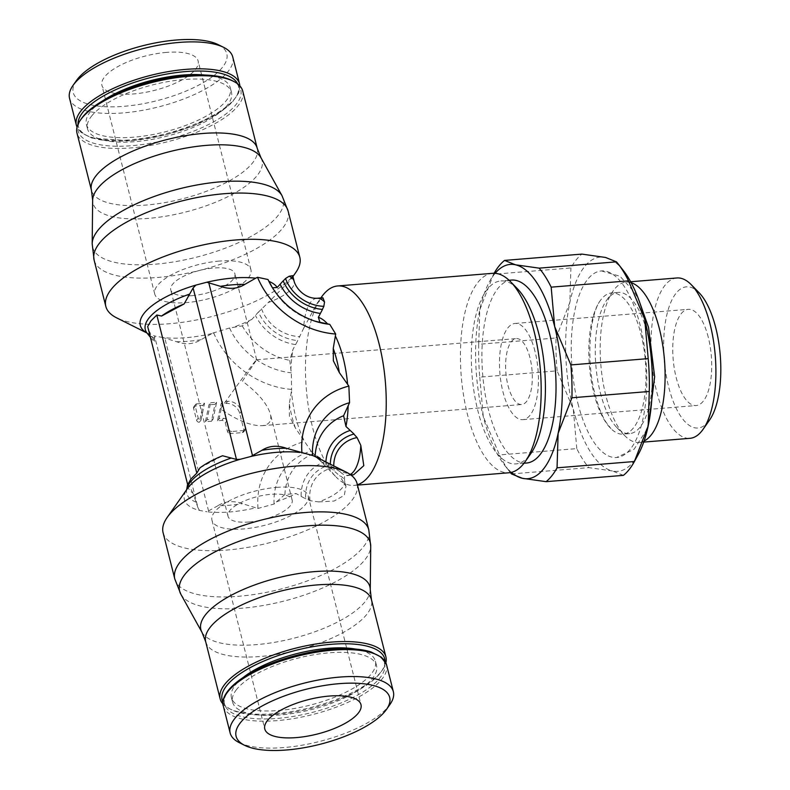 <?xml version="1.0" encoding="UTF-8"?>
<svg xmlns="http://www.w3.org/2000/svg" width="790" height="790" viewBox="0 0 790 790"><rect width="100%" height="100%" fill="white"/><g stroke="black" fill="none" stroke-linecap="round" stroke-linejoin="round"><path stroke-width="0.59" stroke-dasharray="3.95 2.96" d="M329.736 467.265L339.552 475.649A41.347 14.812 -14.2 0 1 344.578 480.646A41.347 14.812 -14.2 0 1 342.327 487.707A41.347 14.812 -14.2 0 1 318.706 501.917L310.055 500.672L305.039 498.391M316.909 298.274A41.347 16.393 -94.7 0 0 310.796 302.066A41.347 16.393 -94.7 0 0 303.676 328.255L297.415 341.162M258.014 312.554L268.254 302.54A41.347 14.812 165.8 0 0 291.875 288.33A41.347 14.812 165.8 0 0 294.127 281.27M295.766 272.51A100.053 35.846 -14.2 0 1 294.374 274.377A100.053 35.846 -14.2 0 1 209.439 317.126A100.053 35.846 -14.2 0 1 116.624 317.837M211.75 333.587A71.288 25.537 -14.2 0 1 185.729 337.715A71.288 25.537 -14.2 0 1 162.908 337.528L176.525 341.705C185.65 344.944 193.797 344.272 200.956 339.72L213.557 332.659A82.427 69.668 38.4 0 0 291.747 389.421L289.298 403.848L289.407 416.172L295.411 428.022L311.477 451.692A71.288 28.262 85.3 0 0 312.593 452.897L336.115 477.012A100.053 39.668 85.3 0 1 312.623 427.558A100.053 39.668 85.3 0 1 321.441 297.119M292.705 275.641L289.95 280.697L268.254 302.54M163.096 532.707A100.053 35.846 165.8 0 0 247.566 547.421A100.053 35.846 165.8 0 0 351.639 500.692A100.053 35.846 165.8 0 0 357.09 483.618M218.01 505.669L207 511.772A71.288 25.537 165.8 0 0 229.821 511.96A71.288 25.537 165.8 0 0 255.832 507.832L242.441 503.674C233.317 500.445 225.17 501.107 218.01 505.659A67.486 24.174 165.8 0 0 229.781 505.225A67.486 24.174 165.8 0 0 242.441 503.674M318.706 501.917L334.16 501.028L344.262 495.34L346 486.285L339.552 475.649M315.783 456.906L321.303 461.706L330.447 467.719A41.87 35.392 -141.6 0 1 330.329 464.184M492.674 273.31A100.053 39.668 -94.7 0 0 467.581 414.918A100.053 39.668 -94.7 0 0 508.938 472.766M212.708 333.123L229.554 327.988L242.263 325.895L251.951 319.298L258.449 312.001A41.87 35.392 38.4 0 0 297.781 340.559L293.09 349.16L289.742 360.359L291.303 372.811L291.589 390.388M303.676 328.255L317.037 303.429L322.932 297.791M239.232 742.62A84.174 30.158 165.8 0 0 317.323 742.017A84.174 30.158 165.8 0 0 388.779 706.053A84.174 30.158 165.8 0 0 389.944 704.482M243.083 677.543A74.25 26.603 165.8 0 0 235.479 684.94A74.25 26.603 165.8 0 0 231.431 697.619A74.25 26.603 165.8 0 0 294.127 708.531A74.25 26.603 165.8 0 0 371.359 673.86A74.25 26.603 165.8 0 0 375.408 661.181A74.25 26.603 165.8 0 0 355.609 649.074M236.615 689.433A74.25 26.603 165.8 0 0 232.566 702.103A74.25 26.603 165.8 0 0 295.262 713.024A74.25 26.603 165.8 0 0 372.495 678.353A74.25 26.603 165.8 0 0 376.544 665.674A74.25 26.603 165.8 0 0 313.847 654.762A74.25 26.603 165.8 0 0 236.615 689.433M222.997 704.028A85.498 30.632 165.8 0 0 229.377 708.669A85.498 30.632 165.8 0 0 308.693 708.057A85.498 30.632 165.8 0 0 381.274 671.53A85.498 30.632 165.8 0 0 382.469 669.93A85.498 30.632 165.8 0 0 385.875 662.82M222.968 702.211A83.849 30.04 165.8 0 0 231.184 709.568A83.849 30.04 165.8 0 0 308.969 708.976A83.849 30.04 165.8 0 0 380.138 673.149A83.849 30.04 165.8 0 0 381.313 671.579A83.849 30.04 165.8 0 0 385.036 661.2M232.764 57.018A84.174 30.158 -14.2 0 1 228.182 71.386A84.174 30.158 -14.2 0 1 140.63 110.699A84.174 30.158 -14.2 0 1 69.55 98.316M218.267 44.675A79.217 28.381 -14.2 0 1 222.504 67.269A79.217 28.381 -14.2 0 1 125.343 106.196A79.217 28.381 -14.2 0 1 76.433 80.57M91.541 116.14A74.25 26.603 -14.2 0 1 168.784 81.469A74.25 26.603 -14.2 0 1 231.48 92.381A74.25 26.603 -14.2 0 1 227.431 105.06A74.25 26.603 -14.2 0 1 150.199 139.731A74.25 26.603 -14.2 0 1 87.502 128.819A74.25 26.603 -14.2 0 1 91.541 116.14M204.985 75.03A74.25 26.603 -14.2 0 1 230.344 87.897A74.25 26.603 -14.2 0 1 226.296 100.567A74.25 26.603 -14.2 0 1 149.063 135.238A74.25 26.603 -14.2 0 1 86.367 124.326A74.25 26.603 -14.2 0 1 90.406 111.647A74.25 26.603 -14.2 0 1 102.552 100.952M242.757 91.127A85.498 30.632 -14.2 0 1 238.106 105.722A85.498 30.632 -14.2 0 1 149.172 145.646A85.498 30.632 -14.2 0 1 76.976 133.066M231.727 80.432A83.849 30.04 -14.2 0 1 236.21 104.349A83.849 30.04 -14.2 0 1 133.362 145.548A83.849 30.04 -14.2 0 1 81.597 118.421M517.312 288.636A91.788 36.389 -94.7 0 0 500.919 280.944A91.788 36.389 -94.7 0 0 477.891 410.84A91.788 36.389 -94.7 0 0 515.831 463.908A91.788 36.389 -94.7 0 0 530.771 453.657M511.505 280.075A91.788 36.389 -94.7 0 0 488.487 409.98A91.788 36.389 -94.7 0 0 526.426 463.039M623.379 270.575A107.499 42.62 -94.7 0 0 605.535 257.461A107.499 42.62 -94.7 0 0 569.837 302.452A107.499 42.62 -94.7 0 0 573.303 409.21A107.499 42.62 -94.7 0 0 590.397 451.831A107.499 42.62 -94.7 0 0 612.477 470.978L588.846 467.621A115.765 45.899 85.3 0 1 582.615 459.089A115.765 45.899 85.3 0 1 576.799 448.621L499.458 454.931A115.765 45.899 -94.7 0 0 505.274 465.399A115.765 45.899 -94.7 0 0 509.836 471.887A115.765 45.899 -94.7 0 0 510.389 472.578M511.367 472.371A107.499 42.62 85.3 0 1 504.593 465.201A107.499 42.62 85.3 0 1 500.356 459.178A107.499 42.62 85.3 0 1 483.263 416.557A107.499 42.62 85.3 0 1 479.797 309.799A107.499 42.62 85.3 0 1 489.612 281.477A107.499 42.62 85.3 0 1 495.132 273.31M511.505 473.931L588.846 467.621M631.161 282.702A80.442 31.896 -94.7 0 0 626.105 282.119A80.442 31.896 -94.7 0 0 613.02 291.095A80.442 31.896 -94.7 0 0 605.93 395.958A80.442 31.896 -94.7 0 0 624.811 435.725A80.442 31.896 -94.7 0 0 639.179 442.459A80.442 31.896 -94.7 0 0 644.077 441.067M600.321 392.66A70.833 28.085 -94.7 0 0 616.951 427.666A70.833 28.085 -94.7 0 0 629.61 433.601A70.833 28.085 -94.7 0 0 647.375 333.36A70.833 28.085 -94.7 0 0 618.096 292.409A70.833 28.085 -94.7 0 0 606.572 300.319A70.833 28.085 -94.7 0 0 600.321 392.66M676.902 277.971A80.442 31.896 -94.7 0 0 656.727 391.82A80.442 31.896 -94.7 0 0 689.976 438.322M699.13 292.774A70.833 28.085 -94.7 0 0 668.735 307.962A70.833 28.085 -94.7 0 0 668.705 387.08A70.833 28.085 -94.7 0 0 709.509 420.122M640.917 333.884A70.833 28.085 85.3 0 1 623.142 434.135A70.833 28.085 85.3 0 1 611.016 428.713A70.833 28.085 85.3 0 1 593.863 393.183A70.833 28.085 85.3 0 1 600.548 300.24A70.833 28.085 85.3 0 1 611.638 292.932A70.833 28.085 85.3 0 1 640.917 333.884M577.915 403.404A93.605 37.11 -94.7 0 0 616.615 457.509A93.605 37.11 -94.7 0 0 640.098 325.036A93.605 37.11 -94.7 0 0 601.397 270.921A93.605 37.11 -94.7 0 0 587.562 279.492A93.605 37.11 -94.7 0 0 577.915 403.404M219.294 261.075A49.612 17.775 165.8 0 0 154.722 294.008A49.612 17.775 165.8 0 0 186.341 302.61A49.612 17.775 165.8 0 0 250.914 269.666A49.612 17.775 165.8 0 0 219.294 261.075M166.502 52.407A49.612 17.775 165.8 0 0 101.92 85.35A49.612 17.775 165.8 0 0 133.54 93.951A49.612 17.775 165.8 0 0 198.122 61.008A49.612 17.775 165.8 0 0 166.502 52.407M276.569 487.391A49.612 17.775 -14.2 0 1 308.189 495.992A49.612 17.775 -14.2 0 1 243.606 528.925A49.612 17.775 -14.2 0 1 211.987 520.333A49.612 17.775 -14.2 0 1 276.569 487.391M534.998 351.353A48.269 19.138 -94.7 0 0 515.05 323.456A48.269 19.138 -94.7 0 0 502.934 391.761A48.269 19.138 -94.7 0 0 522.891 419.658A48.269 19.138 -94.7 0 0 534.998 351.353M708.265 337.231A48.269 19.138 -94.7 0 0 688.307 309.325A48.269 19.138 -94.7 0 0 676.201 377.63A48.269 19.138 -94.7 0 0 696.158 405.537A48.269 19.138 -94.7 0 0 708.265 337.231M191.832 295.687A33.071 11.85 165.8 0 0 234.887 273.725A33.071 11.85 165.8 0 0 213.804 267.998A33.071 11.85 165.8 0 0 170.758 289.95A33.071 11.85 165.8 0 0 191.832 295.687M220.469 408.845C235.825 386.863 256.375 358.986 256.632 359.766L242.441 381.155C257.856 392.729 267.168 403.67 270.377 413.99C271.957 421.021 269.173 424.921 262.004 425.692C250.736 425.948 236.891 420.329 220.469 408.845M249.107 522.002A33.071 11.85 -14.2 0 1 228.024 516.275A33.071 11.85 -14.2 0 1 271.079 494.313A33.071 11.85 -14.2 0 1 292.152 500.05A33.071 11.85 -14.2 0 1 249.107 522.002M529.952 357.712A33.071 13.114 -94.7 0 0 516.275 338.594A33.071 13.114 -94.7 0 0 507.98 385.401A33.071 13.114 -94.7 0 0 521.657 404.519A33.071 13.114 -94.7 0 0 529.952 357.712M478.71 344.302A115.765 45.899 -94.7 0 0 479.777 377.146L557.118 370.846A115.765 45.899 85.3 0 1 556.042 337.992L478.71 344.302L479.797 309.799L493.582 274.258L570.923 267.948A115.765 45.899 85.3 0 1 581.904 254.103M494.135 273.261A115.765 45.899 -94.7 0 0 493.711 274.031A115.765 45.899 -94.7 0 0 493.582 274.258M556.042 337.992L569.837 302.452L570.923 267.948M576.799 448.621L573.303 409.21L557.118 370.846M623.409 475.363L612.477 470.978A107.499 42.62 -94.7 0 0 638.36 454.29M479.777 377.146L483.263 416.557L499.458 454.931M311.28 451.436L313.383 453.816L320.71 458.309L329.321 465.192A41.87 35.392 -141.6 0 0 305.73 498.875L296.043 493.543L284.913 494.481L274.1 504.02L258.034 508.434L255.832 507.832M357.366 484.744A100.053 39.668 85.3 0 1 353.989 485.396A100.053 39.668 85.3 0 1 336.115 477.012M353.594 474.8L339.947 471.581L328.66 464.648M210.614 402.742L216.638 402.248L213.073 419.174L207.059 419.668L210.614 402.742L208.965 404.816L205.41 421.742L211.434 421.248L214.989 404.322L208.965 404.816M231.885 431.508A2.4 2.034 -141.6 0 1 229.139 429.513L226.937 420.813A3.002 2.538 38.4 0 0 223.511 418.325L219.136 418.68L222.701 401.755L227.619 401.35A12.008 10.152 -141.6 0 1 241.355 411.323L245.621 428.17A2.4 2.034 -141.6 0 1 243.972 430.52L231.885 431.508L230.246 433.582L242.323 432.594A2.4 2.034 38.4 0 0 243.972 430.244L239.706 413.397A12.008 10.152 38.4 0 0 225.97 403.433L221.052 403.828L217.487 420.754L221.862 420.399A3.002 2.538 -141.6 0 1 225.298 422.897L227.49 431.587A2.4 2.034 38.4 0 0 230.246 433.582M196.858 403.858L204.551 403.236L200.996 420.162A2.409 2.034 -141.6 0 1 198.241 418.157L195.219 406.208A2.4 2.034 -141.6 0 1 196.858 403.858L195.219 405.932A2.4 2.034 38.4 0 0 193.57 408.292L196.592 420.24A2.409 2.034 38.4 0 0 199.347 422.235L202.902 405.31L195.219 405.932M199.979 467.848L222.533 455.751M192.928 493.059L187.793 483.213A64.711 23.177 165.8 0 0 192.928 493.059L198.033 507.891L154.643 336.422L155.383 336.155A71.288 25.537 -14.2 0 1 147.997 333.528A71.288 25.537 -14.2 0 1 146.97 332.985M196.048 502.154A67.486 24.174 165.8 0 1 186.667 489.593L187.279 488.773A71.288 25.537 165.8 0 0 199.475 510.409L207 511.772M199.475 510.409L198.033 507.891M187.793 483.213L187.684 484.645M149.261 332.788A64.711 23.177 -14.2 0 1 149.379 331.405L154.514 341.25A64.711 23.177 -14.2 0 1 151.216 338.337A64.711 23.177 -14.2 0 1 150.327 337.014M162.908 337.528L155.383 336.155M154.514 341.25L154.643 336.422M147.681 326.527L149.379 331.405M222.701 401.755L221.052 403.828M219.136 418.68L217.487 420.754M207.059 419.668L205.41 421.742M213.073 419.174L211.434 421.248M216.638 402.248L214.989 404.322M204.551 403.236L202.902 405.31M200.996 420.162L199.347 422.235M334.091 470.386A37.871 32.005 -141.6 0 1 333.755 465.903M261.5 308.791A37.871 32.005 38.4 0 0 299.825 336.609M288.113 211.039A100.053 35.846 -14.2 0 1 282.662 228.122A100.053 35.846 -14.2 0 1 157.881 277.468A100.053 35.846 -14.2 0 1 94.119 260.127M200.956 339.72A67.486 24.174 -14.2 0 1 188.297 341.27A67.486 24.174 -14.2 0 1 176.525 341.715M174.797 578.961A100.053 35.846 165.8 0 0 238.56 596.292A100.053 35.846 165.8 0 0 363.341 546.947A100.053 35.846 165.8 0 0 368.792 529.873M321.303 461.706A71.288 25.537 165.8 0 0 314.914 456.472L316.109 457.193M303.646 439.556A71.288 28.262 85.3 0 1 295.855 417.663A71.288 28.262 85.3 0 1 291.48 391.465M290.858 370.224A71.288 28.262 85.3 0 1 293.09 349.16M295.411 428.022A67.486 26.761 85.3 0 1 291.915 416.488A67.486 26.761 85.3 0 1 289.298 403.848M223.323 706.033A84.174 30.158 165.8 0 0 276.974 720.628A84.174 30.158 165.8 0 0 381.955 679.104A84.174 30.158 165.8 0 0 386.537 664.736M331.968 649.35A82.525 29.566 165.8 0 0 229.041 690.045A82.525 29.566 165.8 0 0 277.142 718.436A82.525 29.566 165.8 0 0 380.069 677.731A82.525 29.566 165.8 0 0 331.968 649.35M205.686 641.697A85.498 30.632 165.8 0 0 260.177 656.51A85.498 30.632 165.8 0 0 366.807 614.344A85.498 30.632 165.8 0 0 371.458 599.748M201.964 632.286A87.186 31.235 165.8 0 0 256.434 644.63A87.186 31.235 165.8 0 0 365.158 601.634A87.186 31.235 165.8 0 0 370.253 589.705M180.861 594.248A98.365 35.244 165.8 0 0 242.303 608.182A98.365 35.244 165.8 0 0 364.99 559.666A98.365 35.244 165.8 0 0 370.727 546.206M239.577 83.967A84.174 30.158 -14.2 0 1 234.995 98.335A84.174 30.158 -14.2 0 1 130.014 139.85A84.174 30.158 -14.2 0 1 76.373 125.264M237.632 83.868A82.525 29.566 -14.2 0 1 130.942 140.65A82.525 29.566 -14.2 0 1 78.042 124.257M257.224 148.303A85.498 30.632 -14.2 0 1 252.573 162.898A85.498 30.632 -14.2 0 1 145.943 205.064A85.498 30.632 -14.2 0 1 91.452 190.252M260.947 157.714A87.186 31.235 -14.2 0 1 257.303 175.36A87.186 31.235 -14.2 0 1 148.569 218.356A87.186 31.235 -14.2 0 1 92.657 200.295M282.05 195.752A98.365 35.244 -14.2 0 1 277.942 215.66A98.365 35.244 -14.2 0 1 155.265 264.176A98.365 35.244 -14.2 0 1 92.183 243.794M320.71 458.309A71.288 28.262 85.3 0 1 312.593 452.897L314.785 454.714M295.44 344.559A46.62 39.401 -141.6 0 1 255.506 315.575M242.263 325.895A60.939 51.508 38.4 0 0 289.742 360.359M229.554 327.988A68.098 57.561 38.4 0 0 291.293 372.811M258.034 508.434A82.427 69.668 -141.6 0 1 304.92 441.472M208.6 511.1L164.794 338.001M274.1 504.02A68.098 57.561 -141.6 0 1 311.122 451.139M284.913 494.481A60.939 51.508 -141.6 0 1 313.383 453.816M301.138 495.923A46.62 39.401 -141.6 0 1 325.085 461.725M276.322 501.907A71.288 25.537 165.8 0 0 296.043 493.543M325.905 461.972A46.62 39.401 38.4 0 0 325.855 464.767M251.951 319.298A71.288 25.537 -14.2 0 1 232.23 327.662M154.564 338.199A67.486 24.174 -14.2 0 1 147.058 333.094M272.668 288.172A60.939 51.508 38.4 0 0 273.429 289.476L271.829 286.8A68.098 57.561 38.4 0 0 315.289 321.283L312.317 320.335A60.939 51.508 38.4 0 0 313.768 320.779M273.429 289.476A60.939 51.508 38.4 0 0 312.317 320.335C295.648 314.726 282.692 304.436 273.429 289.476M310.055 500.672A37.871 32.005 -141.6 0 1 333.034 467.858M350.227 474.494A41.347 16.393 85.3 0 1 347.56 475.294A41.347 16.393 85.3 0 1 339.947 471.581M227.619 401.35L225.97 403.433M241.355 411.323L239.706 413.397M245.621 428.17L243.972 430.244M243.972 430.52L242.323 432.594M229.139 429.513L227.49 431.587M223.511 418.325L221.862 420.399M226.937 420.813L225.298 422.897M195.219 406.208L193.57 408.292M198.241 418.157L196.592 420.24M350.938 475.017L344.509 476.192L344.578 480.646L346 486.285M291.164 279.068L292.932 276.549M317.037 303.429L320.859 297.958M231.431 697.619L232.566 702.103M231.184 709.568L229.377 708.669M239.913 85.972L238.758 92.855L231.934 102.71L221.249 111.489L193.471 125.877L165.742 134.853L130.706 140.808L91.976 138.102L81.311 132.681L77.025 127.18M231.48 92.381L230.344 87.897M509.086 280.272L500.919 280.944M504.593 465.201L509.836 471.887M616.951 427.666L624.811 435.725M643.722 442.094L639.179 442.459M629.61 433.601L623.142 434.135M600.548 300.24C589.291 314.756 586.012 361.543 595.137 394.615C598.099 406.021 601.634 415.086 605.752 421.811L611.016 428.713M648.906 422.314L645.766 431.202L634.034 449.303L616.615 457.509M154.722 294.008L101.92 85.35M308.189 495.992L360.981 704.65M515.05 323.456L688.307 309.325M256.661 359.786L234.887 273.725M228.024 516.275L170.758 289.95M256.632 359.766L516.275 338.594M262.004 425.692L521.657 404.519M292.152 500.05L270.377 413.99M522.891 419.658L696.158 405.537M211.987 520.333L264.788 728.992M250.914 269.666L198.122 61.008M601.397 270.921L620.002 276.253L634.4 292.112L638.972 300.417M618.096 292.409L611.638 292.932M630.647 281.744L626.105 282.119M606.572 300.319L613.02 291.095M489.612 281.477L493.711 274.031M524.007 463.236L515.831 463.908M87.502 128.819L86.367 124.326M381.313 671.579L382.469 669.93M375.408 661.181L376.544 665.674M353.989 485.396L357.465 485.109M187.763 483.322L187.595 484.29M151.216 338.337L150.406 337.31M245.305 429.839L243.656 431.913M195.535 404.539L193.886 406.613"/><path stroke-width="1.19" d="M350.938 475.017L353.594 474.8L363.795 465.666L360.793 445.313L357.06 437.571L353.357 433.522M147.009 333.034L116.624 317.837A100.053 35.846 -14.2 0 1 105.82 306.382A100.053 35.846 -14.2 0 1 111.272 289.308A100.053 35.846 -14.2 0 1 215.334 242.579A100.053 35.846 -14.2 0 1 299.815 257.293A100.053 35.846 -14.2 0 1 295.766 272.51L292.932 276.549M161.565 316.04A64.711 23.177 -14.2 0 1 184.119 303.943L161.565 316.04L156.815 315.012L150.92 320.878L147.681 326.527L187.684 484.645L190.933 478.987L196.819 473.131L199.979 467.848A64.711 23.177 165.8 0 1 222.533 455.751L236.477 459.434L239.982 459.346A71.288 25.537 165.8 0 0 188.277 487.44A71.288 25.537 165.8 0 0 187.279 488.773L167.144 517.49A100.053 35.846 165.8 0 0 163.096 532.707L174.797 578.961L180.861 594.248A98.365 35.244 165.8 0 1 184.969 574.34A98.365 35.244 165.8 0 1 307.646 525.824A98.365 35.244 165.8 0 1 370.727 546.206L368.792 529.873A100.053 35.846 165.8 0 0 305.019 512.532A100.053 35.846 165.8 0 0 180.239 561.878A100.053 35.846 165.8 0 0 174.797 578.961M146.97 332.985A71.288 25.537 -14.2 0 1 144.185 313.196A71.288 25.537 -14.2 0 1 195.89 285.101L193.096 287.965L184.119 303.943M255.684 278.208L244.9 284.331C237.741 288.893 229.594 289.555 220.459 286.326L206.773 282.237A71.288 25.537 -14.2 0 1 233.08 278.041A71.288 25.537 -14.2 0 1 255.684 278.208L257.5 277.27A82.427 69.668 38.4 0 0 335.691 334.032L329.746 324.344L319.95 322.29L318.35 317.323L322.498 309.413A41.87 35.392 38.4 0 1 283.166 280.855L277.211 287.461L272.471 287.817L268.511 280.529M195.89 285.101L206.773 282.237M277.211 287.461A71.288 25.537 -14.2 0 0 268.956 281.378L268.007 279.522L257.5 277.27M316.909 298.274L322.932 297.791L324.522 301.987A41.347 16.393 -94.7 0 0 316.909 298.274C304.525 298.738 295.737 287.708 294.127 281.27A41.347 14.812 165.8 0 0 289.101 276.263L285.536 278.505L282.711 281.428M289.101 276.263L292.705 275.641L294.127 281.27M368.792 529.873L357.09 483.618A100.053 35.846 165.8 0 0 346.287 472.163A100.053 35.846 165.8 0 0 253.472 472.874A100.053 35.846 165.8 0 0 168.537 515.623A100.053 35.846 165.8 0 0 167.144 517.49M299.775 452.453A71.288 25.537 165.8 0 0 277.172 452.285A71.288 25.537 165.8 0 0 250.864 456.482L261.954 450.28C269.113 445.728 277.26 445.056 286.385 448.286L313.038 455.623A71.288 25.537 165.8 0 1 314.914 456.472L346.287 472.163M250.864 456.482L239.982 459.346M320.859 297.958L321.441 297.119A100.053 39.668 85.3 0 1 337.725 285.95A100.053 39.668 85.3 0 1 379.082 343.788A100.053 39.668 85.3 0 1 357.366 484.744M357.465 485.109L508.938 472.766A100.053 39.668 -94.7 0 0 525.222 461.587A100.053 39.668 -94.7 0 0 534.04 331.158A100.053 39.668 -94.7 0 0 510.547 281.704A100.053 39.668 -94.7 0 0 492.674 273.31L337.725 285.95M322.113 310.036L323.851 306.322L324.522 301.987M330.329 464.184A41.87 35.392 -141.6 0 1 354.038 434.036L345.971 426.482L343.601 415.738L349.565 402.683L348.864 386.093L339.354 372.633L333.35 360.793L333.242 348.469L335.691 334.032M386.478 709.43L389.944 704.482A84.174 30.158 165.8 0 0 393.361 691.685A84.174 30.158 165.8 0 0 322.281 679.301A84.174 30.158 165.8 0 0 234.729 718.614A84.174 30.158 165.8 0 0 230.147 732.982A84.174 30.158 165.8 0 0 239.232 742.62L244.643 745.326A79.217 28.381 165.8 0 0 318.133 744.763A79.217 28.381 165.8 0 0 385.372 710.911A79.217 28.381 165.8 0 0 386.478 709.43A79.217 28.381 165.8 0 0 337.567 683.804A79.217 28.381 165.8 0 0 240.407 722.731A79.217 28.381 165.8 0 0 244.643 745.326M385.875 662.82A85.498 30.632 165.8 0 0 385.925 656.934A85.498 30.632 165.8 0 0 313.739 644.354A85.498 30.632 165.8 0 0 224.804 684.278A85.498 30.632 165.8 0 0 220.153 698.874A85.498 30.632 165.8 0 0 222.997 704.028M385.036 661.2A83.849 30.04 165.8 0 0 317.106 645.983A83.849 30.04 165.8 0 0 226.7 685.651A83.849 30.04 165.8 0 0 222.968 702.211M74.132 83.947A84.174 30.158 -14.2 0 1 145.587 47.983A84.174 30.158 -14.2 0 1 223.679 47.38A84.174 30.158 -14.2 0 1 232.764 57.018L239.577 83.967A84.174 30.158 -14.2 0 0 185.936 69.372A84.174 30.158 -14.2 0 0 80.955 110.896A84.174 30.158 -14.2 0 0 76.373 125.264L69.55 98.316A84.174 30.158 -14.2 0 1 72.957 85.517A84.174 30.158 -14.2 0 1 74.132 83.947M72.957 85.517L76.433 80.57A79.217 28.381 -14.2 0 1 77.538 79.089A79.217 28.381 -14.2 0 1 144.777 45.237A79.217 28.381 -14.2 0 1 218.267 44.675L223.679 47.38M102.552 100.952A74.25 26.603 -14.2 0 1 204.985 75.03M260.947 157.714A87.186 31.235 -14.2 0 0 206.476 145.37A87.186 31.235 -14.2 0 0 97.743 188.366A87.186 31.235 -14.2 0 0 92.657 200.295L91.452 190.252L76.976 133.066A85.498 30.632 -14.2 0 1 80.442 120.07A85.498 30.632 -14.2 0 1 81.637 118.47A85.498 30.632 -14.2 0 1 154.208 81.943A85.498 30.632 -14.2 0 1 233.534 81.331A85.498 30.632 -14.2 0 1 242.757 91.127L257.224 148.303L260.947 157.714L282.05 195.752L288.113 211.039A100.053 35.846 -14.2 0 0 224.35 193.708A100.053 35.846 -14.2 0 0 99.57 243.053A100.053 35.846 -14.2 0 0 94.119 260.127L92.183 243.794A98.365 35.244 -14.2 0 1 97.921 230.334A98.365 35.244 -14.2 0 1 220.598 181.819A98.365 35.244 -14.2 0 1 282.05 195.752M80.442 120.07L81.597 118.421A83.849 30.04 -14.2 0 1 82.772 116.851A83.849 30.04 -14.2 0 1 153.941 81.024A83.849 30.04 -14.2 0 1 231.727 80.432L233.534 81.331M525.222 461.587L530.771 453.657A91.788 36.389 -94.7 0 0 538.859 334.002A91.788 36.389 -94.7 0 0 517.312 288.636L510.547 281.704M524.007 463.236L526.426 463.039A91.788 36.389 -94.7 0 0 549.455 333.133A91.788 36.389 -94.7 0 0 511.505 280.075L509.086 280.272M510.389 472.578A115.765 45.899 -94.7 0 0 511.505 473.931L522.437 478.315A107.499 42.62 85.3 0 1 511.367 472.371M495.132 273.31A107.499 42.62 85.3 0 1 515.495 264.798A107.499 42.62 85.3 0 1 537.575 283.946A107.499 42.62 85.3 0 1 554.669 326.556L551.173 287.155A115.765 45.899 -94.7 0 0 545.357 276.688A115.765 45.899 -94.7 0 0 539.126 268.146L616.467 261.846A115.765 45.899 85.3 0 1 618.136 263.89A115.765 45.899 85.3 0 1 622.698 270.377A115.765 45.899 85.3 0 1 628.514 280.845L644.709 319.219A107.499 42.62 -94.7 0 0 627.615 276.599A107.499 42.62 -94.7 0 0 623.379 270.575L618.136 263.89M628.514 280.845L551.173 287.155M644.077 441.067A80.442 31.896 -94.7 0 0 659.354 328.62A80.442 31.896 -94.7 0 0 631.161 282.702M643.722 442.094L689.976 438.322A80.442 31.896 -94.7 0 0 703.061 429.335A80.442 31.896 -94.7 0 0 710.161 324.473A80.442 31.896 -94.7 0 0 691.27 284.716A80.442 31.896 -94.7 0 0 676.902 277.971L630.647 281.744M703.061 429.335L709.509 420.122A70.833 28.085 -94.7 0 0 715.76 327.781A70.833 28.085 -94.7 0 0 699.13 292.774L691.27 284.716M329.361 696.049A49.612 17.775 -14.2 0 1 360.981 704.65A49.612 17.775 -14.2 0 1 296.408 737.593A49.612 17.775 -14.2 0 1 264.788 728.992A49.612 17.775 -14.2 0 1 329.361 696.049M570.864 364.931L648.195 358.621A115.765 45.899 85.3 0 1 649.262 391.475L571.93 397.785A115.765 45.899 -94.7 0 0 570.864 364.931L554.669 326.556A107.499 42.62 85.3 0 1 558.135 433.315A107.499 42.62 85.3 0 1 522.437 478.315L546.068 481.663A115.765 45.899 -94.7 0 0 557.049 467.818L634.39 461.518A115.765 45.899 85.3 0 1 634.271 461.745A115.765 45.899 85.3 0 1 623.409 475.363L546.068 481.663M616.467 261.846L605.535 257.461L581.904 254.103L504.563 260.414A115.765 45.899 -94.7 0 0 494.135 273.261M649.262 391.475L648.175 425.978A107.499 42.62 -94.7 0 0 644.709 319.219L648.195 358.621M557.049 467.818L558.135 433.315L571.93 397.785M634.271 461.745L638.36 454.29A107.499 42.62 -94.7 0 0 648.175 425.978L634.39 461.518M539.126 268.146L515.495 264.798L504.563 260.414M355.609 649.074A74.25 26.603 165.8 0 0 243.083 677.543M312.8 455.563L315.783 456.906M196.819 473.131L156.815 315.012M150.327 337.014A64.711 23.177 -14.2 0 1 149.261 332.788M360.793 445.313A41.347 16.393 85.3 0 1 353.673 471.502A41.347 16.393 85.3 0 1 350.227 474.494M333.755 465.903A37.871 32.005 -141.6 0 1 357.06 437.571M150.406 337.31L147.058 333.094A67.486 24.174 -14.2 0 1 148.964 318.064A67.486 24.174 -14.2 0 1 189.501 294.156M220.459 286.326A67.486 24.174 -14.2 0 1 233.129 284.775A67.486 24.174 -14.2 0 1 244.9 284.341M230.986 458.111A67.486 24.174 165.8 0 0 190.449 482.009A67.486 24.174 165.8 0 0 186.667 489.593L186.568 489.968M286.385 448.286A67.486 24.174 165.8 0 0 274.614 448.73A67.486 24.174 165.8 0 0 261.944 450.28M318.35 317.323A71.288 28.262 85.3 0 1 327.583 323.94M335.414 336.086A71.288 28.262 85.3 0 1 343.206 357.979A71.288 28.262 85.3 0 1 347.59 384.167M333.242 348.469A67.486 26.761 85.3 0 1 336.738 359.993A67.486 26.761 85.3 0 1 339.354 372.643M223.323 706.033C221.417 701.53 223.866 690.776 241.661 678.511C262.596 663.906 300.694 651.572 332.205 649.192C348.064 647.948 360.971 648.847 370.935 651.898L381.6 657.32L386.537 664.736A84.174 30.158 165.8 0 0 332.886 650.15A84.174 30.158 165.8 0 0 227.915 691.665A84.174 30.158 165.8 0 0 223.323 706.033L230.147 732.982M180.861 594.248L201.964 632.286A87.186 31.235 165.8 0 1 205.607 614.64A87.186 31.235 165.8 0 1 314.341 571.644A87.186 31.235 165.8 0 1 370.253 589.705L371.458 599.748A85.498 30.632 165.8 0 0 316.968 584.936A85.498 30.632 165.8 0 0 210.338 627.102A85.498 30.632 165.8 0 0 205.686 641.697L220.153 698.874M78.042 124.257A82.525 29.566 -14.2 0 1 82.841 112.269A82.525 29.566 -14.2 0 1 185.759 71.564A82.525 29.566 -14.2 0 1 237.632 83.868M91.452 190.252A85.498 30.632 -14.2 0 1 96.103 175.656A85.498 30.632 -14.2 0 1 202.734 133.49A85.498 30.632 -14.2 0 1 257.224 148.303M348.202 405.418A71.288 28.262 85.3 0 1 345.971 426.482M285.536 278.505A37.871 32.005 38.4 0 0 323.851 306.322M236.477 459.434L193.096 287.965M252.533 455.721L208.738 282.613M301.978 453.055A82.427 69.668 -141.6 0 1 348.864 386.093M312.544 455.553A68.098 57.561 -141.6 0 1 349.565 402.683M315.131 456.403A60.939 51.508 -141.6 0 1 343.601 415.738M349.802 430.57A46.62 39.401 38.4 0 0 325.905 461.972M268.007 279.532A68.098 57.561 38.4 0 0 271.829 286.8C282.198 303.488 296.685 314.983 315.289 321.283A68.098 57.561 38.4 0 0 329.746 324.344M313.768 320.779A60.939 51.508 38.4 0 0 319.95 322.29M280.223 284.42A46.62 39.401 38.4 0 0 320.157 313.403M299.815 257.293L288.113 211.039M77.025 127.18L76.373 125.264M638.972 300.417L648.521 327.327L654.653 376.761L648.906 422.314M92.657 200.295L92.183 243.794M239.913 85.972L239.577 83.967M370.253 589.705L370.727 546.206M201.964 632.286L205.686 641.697M371.458 599.748L385.925 656.934M386.537 664.736L393.361 691.685M187.595 484.29L186.667 489.593M105.82 306.382L94.119 260.127"/></g></svg>
